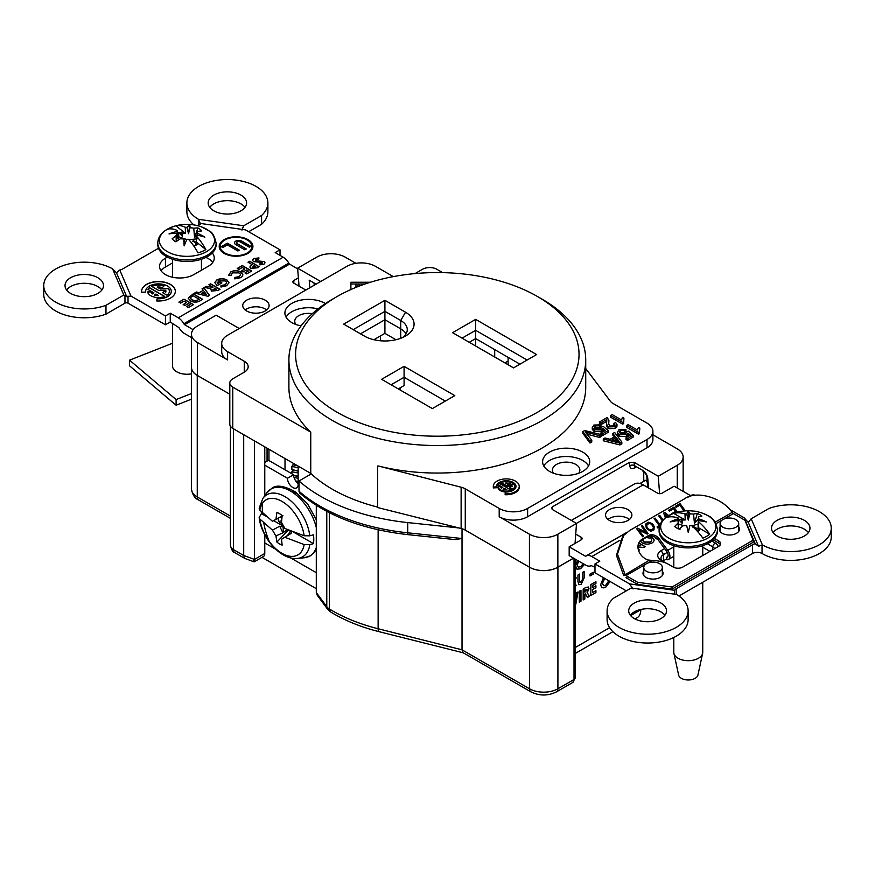 <?xml version="1.0" encoding="UTF-8"?>
<svg xmlns="http://www.w3.org/2000/svg" width="875" height="875" viewBox="0 0 875 875"><rect width="100%" height="100%" fill="white"/><g stroke="black" fill="none" stroke-linecap="round" stroke-linejoin="round"><path stroke-width="1.31" d="M311.281 473.889L298.998 480.988A165.364 95.473 0 0 0 320.381 496.158A165.364 95.473 0 0 0 407.717 522.583L458.992 527.964M298.998 480.988L298.998 491.214A165.364 95.473 0 0 0 320.381 506.384A165.364 95.473 0 0 0 407.717 532.809L462.022 538.519L462.022 649.819L463.148 652.728L530.884 691.841A6.694 3.872 -60 0 1 529.495 688.767A20.092 11.594 0 0 0 557.911 688.767L574.022 679.47L574.022 558.425M253.531 559.978C254.111 562.592 254.439 562.406 254.494 559.42L264.775 553.481A6.694 3.872 -120 0 1 263.386 556.544L254.144 561.848L244.923 558.491L243.698 555.516L243.698 434.689M191.472 366.067A20.092 11.594 0 0 0 191.373 367.216A20.092 11.594 0 0 0 197.258 375.419L229.797 394.209L197.356 375.452A20.092 11.594 180 0 1 191.472 367.248L191.472 334.272A20.092 11.594 0 0 0 197.356 342.464L197.356 375.452M285.009 458.544L285.009 469.798M268.975 460.545L268.975 449.28M267.061 448.186L267.061 461.114M264.775 553.481L264.775 534.734M264.775 495.731L264.775 446.863M230.409 426.234L230.409 545.409A10.15 5.863 0 0 0 233.384 549.555L243.698 555.516L254.494 559.42L254.494 440.923M464.581 529.758L529.495 567.241A20.092 11.594 0 0 0 557.911 567.241L573.606 558.173M462.022 528.752L462.022 538.519L454.792 539.558L408.034 534.658A4.32 0.634 96 0 1 407.717 532.809L407.717 522.583M330.488 611.877L327.622 609.262L326.78 606.714A13.398 7.733 -0 0 0 329.361 608.978L330.477 611.877C344.487 620.452 360.719 627.058 379.17 631.706A6.694 2.177 -75.9 0 1 378.131 628.753A148.411 85.684 180 0 1 332.369 610.761A148.411 85.684 180 0 1 329.361 608.978L329.361 512.728M327.622 609.252L317.286 595.306L316.291 592.528L316.291 505.356M408.034 534.658C362.316 529.462 326.189 515.572 299.655 492.997L298.998 491.214M316.291 572.698L290.533 557.823L316.291 572.698M264.775 542.959L275.855 549.358L264.775 542.959L264.775 537.458M316.291 588.689L261.997 557.353M630.328 615.234A18.9 10.916 180 0 1 634.244 611.931A18.9 10.916 180 0 1 664.902 615.234M634.244 603.105A18.9 10.916 180 0 1 654.85 600.742A18.9 10.916 180 0 1 666.52 610.827A18.9 10.916 180 0 1 660.975 618.548A18.9 10.916 180 0 1 640.38 620.911A18.9 10.916 180 0 1 628.709 610.827A18.9 10.916 180 0 1 634.244 603.105M607.972 519.444A13.18 7.612 180 0 1 628.02 518.47A13.18 7.612 180 0 1 629.442 519.444M609.394 520.406A13.18 7.612 180 0 1 605.533 515.025A13.18 7.612 180 0 1 613.659 508.003A13.18 7.612 180 0 1 628.02 509.655A13.18 7.612 180 0 1 631.881 515.025A13.18 7.612 180 0 1 623.755 522.058A13.18 7.612 180 0 1 609.394 520.406M773.095 532.602A19.228 11.102 180 0 1 777.153 529.156A19.228 11.102 180 0 1 808.391 532.602M777.153 520.341A19.228 11.102 180 0 1 798.098 517.934A19.228 11.102 180 0 1 809.977 528.194A19.228 11.102 180 0 1 804.344 536.036A19.228 11.102 180 0 1 783.388 538.442A19.228 11.102 180 0 1 771.52 528.194A19.228 11.102 180 0 1 777.153 520.341M245.175 309.98A13.18 7.612 180 0 1 265.234 309.017A13.18 7.612 180 0 1 266.656 309.98M246.597 310.953A13.18 7.612 180 0 1 242.736 305.572A13.18 7.612 180 0 1 250.873 298.55A13.18 7.612 180 0 1 265.234 300.191A13.18 7.612 180 0 1 269.095 305.572A13.18 7.612 180 0 1 260.958 312.605A13.18 7.612 180 0 1 246.597 310.953M171.27 291.353A12.797 7.383 -0 0 1 171.27 291.441A12.797 7.383 -0 0 1 167.519 296.669A12.797 7.383 -0 0 1 157.139 298.791L156.713 300.956A16.866 9.734 -0 0 0 170.406 298.156A16.866 9.734 -0 0 0 175.339 291.266A16.866 9.734 -0 0 0 164.927 282.264A16.866 9.734 -0 0 0 146.552 284.375A16.866 9.734 -0 0 0 141.608 291.266A16.866 9.734 -0 0 0 141.695 292.283L145.753 292.042A12.797 7.383 -0 0 1 145.677 291.441L145.677 291.266A12.797 7.383 -0 0 0 145.753 292.042M175.339 291.353A16.866 9.734 -0 0 0 164.861 282.428A16.866 9.734 -0 0 0 146.552 284.561A16.866 9.734 -0 0 0 141.608 291.353M157.139 298.616A12.797 7.383 -0 0 0 167.519 296.494A12.797 7.383 -0 0 0 171.27 291.266A12.797 7.383 -0 0 0 163.373 284.441A12.797 7.383 -0 0 0 149.428 286.048A12.797 7.383 -0 0 0 145.677 291.266M247.986 253.367A16.855 9.723 -0 0 0 252.919 246.488A16.855 9.723 -0 0 0 242.517 237.508A16.855 9.723 -0 0 0 224.153 239.608A16.855 9.723 -0 0 0 219.22 246.488A16.855 9.723 -0 0 0 229.622 255.478A16.855 9.723 -0 0 0 247.986 253.367M252.919 246.575A16.855 9.723 -0 0 0 242.441 237.661A16.855 9.723 -0 0 0 224.153 239.783A16.855 9.723 -0 0 0 219.22 246.575M220.194 246.575A15.881 9.166 -0 0 0 220.183 246.663A15.881 9.166 -0 0 0 229.994 255.139A15.881 9.166 -0 0 0 247.297 253.148A15.881 9.166 -0 0 0 251.945 246.663A15.881 9.166 -0 0 0 251.945 246.575M224.842 240.012A15.881 9.166 -0 0 0 220.183 246.488A15.881 9.166 -0 0 0 229.994 254.964A15.881 9.166 -0 0 0 247.297 252.973A15.881 9.166 -0 0 0 251.945 246.488A15.881 9.166 -0 0 0 242.145 238.022A15.881 9.166 -0 0 0 224.842 240.012M234.511 242.922A4.266 2.461 -0 0 1 235.758 241.27A4.266 2.461 -0 0 1 241.795 241.27L241.795 241.095A4.266 2.461 -0 0 0 235.758 241.095A4.266 2.461 -0 0 0 234.5 242.834A4.266 2.461 -0 0 0 235.758 244.584L244.814 249.812L246.312 248.948L237.256 243.72L246.159 249.036M209.737 207.353A19.228 11.102 180 0 1 213.795 203.908A19.228 11.102 180 0 1 245.033 207.353M213.795 195.092A19.228 11.102 180 0 1 234.741 192.686A19.228 11.102 180 0 1 246.608 202.934A19.228 11.102 180 0 1 240.986 210.787A19.228 11.102 180 0 1 220.03 213.194A19.228 11.102 180 0 1 208.162 202.934A19.228 11.102 180 0 1 213.795 195.092M248.697 231.733L261.581 224.295A40.502 23.384 -0 0 0 267.892 211.761L267.892 202.934A40.502 23.384 -0 0 0 242.889 181.333A40.502 23.384 -0 0 0 198.745 186.397A40.502 23.384 -0 0 0 186.878 202.934A40.502 23.384 -0 0 0 198.45 219.297L200.67 224.197M261.581 224.295L261.581 215.48A40.502 23.384 -0 0 0 267.892 202.934M116.484 272.792L112.602 268.866A40.502 23.384 -0 0 0 55.617 269.041A40.502 23.384 -0 0 0 43.75 285.578A40.502 23.384 -0 0 0 64.75 306.064A40.502 23.384 -0 0 0 105.973 305.309L123.812 295.017L126.711 296.636L130.933 296.034L119.766 270.025L116.484 272.792L126.711 296.636M66.609 289.986A19.228 11.102 180 0 1 70.656 286.541A19.228 11.102 180 0 1 101.905 289.986M70.656 277.725A19.228 11.102 180 0 1 91.613 275.319A19.228 11.102 180 0 1 103.48 285.578A19.228 11.102 180 0 1 97.847 293.42A19.228 11.102 180 0 1 76.902 295.827A19.228 11.102 180 0 1 65.023 285.578A19.228 11.102 180 0 1 70.656 277.725M722.848 519.597A9.286 5.359 -0 0 0 720.125 523.381A9.286 5.359 -0 0 0 725.856 528.336A9.286 5.359 -0 0 0 735.984 527.177A9.286 5.359 -0 0 0 738.708 523.381A9.286 5.359 -0 0 0 732.966 518.427A9.286 5.359 -0 0 0 722.848 519.597M720.125 523.381L720.125 531.322A9.286 5.359 -0 0 0 720.125 531.42M646.472 563.686A9.286 5.359 -0 0 0 643.748 567.481A9.286 5.359 -0 0 0 649.48 572.436A9.286 5.359 -0 0 0 659.608 571.277A9.286 5.359 -0 0 0 662.331 567.481A9.286 5.359 -0 0 0 656.589 562.527A9.286 5.359 -0 0 0 646.472 563.686M643.748 567.481L643.748 575.422A9.286 5.359 -0 0 0 643.748 575.509M662.32 575.509A9.286 5.359 -0 0 0 662.331 575.422L662.331 567.481M738.697 531.409A9.286 5.359 -0 0 0 738.708 531.322L738.708 523.381M647.194 481.808L645.509 480.32L640.008 483.492M305.823 290.073L293.836 283.15A3.237 1.87 180 0 1 293.836 280.503L298.386 277.878M280.011 255.369L280.011 249.812L275.198 252.591L283.194 257.206A11.233 6.486 60 0 1 288.816 263.134L289.264 263.922L184.319 324.505L193.113 329.678M128.023 296.089L128.023 303.166L165.441 324.778L165.441 315.952L170.253 313.173L170.253 322L178.927 327.622A11.233 6.486 -120 0 0 184.537 333.55L191.472 337.553M184.013 301.131L180.611 303.1L178.905 302.116L184.013 299.173L193.484 304.642L188.377 307.584L186.681 306.6L190.083 304.642L188.256 303.592L184.855 305.55L183.159 304.577L186.561 302.608L184.013 301.131M179.058 302.203L184.013 299.173M184.013 299.348L193.331 304.73M183.312 304.664L186.408 302.695M186.834 306.688L189.93 304.73M201.688 293.344L206.03 294.339M202.147 288.881L203.864 287.886L209.409 295.444M194.852 293.092L196.448 292.173L199.128 292.863L203.164 290.358M203.864 287.711L209.508 295.389L207.933 296.297L194.633 293.038L196.448 291.987L199.128 292.688L203.252 290.303L202.048 288.761L203.864 287.886M220.938 287.055L220.992 285.6L225.116 284.692C226.986 283.445 227.019 282.177 225.214 280.908L218.433 280.984L217.47 283.5L220.194 281.925L221.889 282.909L217.164 285.633L214.758 282.603L216.77 279.978C220.117 278.305 223.508 278.283 226.92 279.923L228.944 282.527L226.767 285.698L220.938 287.055L220.992 285.775L225.116 284.867L226.548 282.844M214.758 282.702L216.77 280.153C220.117 278.48 223.508 278.458 226.92 280.098L228.966 282.877M217.164 282.658L217.47 283.675L220.194 282.1L221.736 282.997M255.631 259.678L255.456 260.827L264.053 261.581L265.027 262.861M252.711 260.236L254.002 258.661L259 258.103M259.853 264.863L259.952 263.637L262.281 263.408L262.434 262.609M264.053 261.406L265.027 262.762L263.966 264.228L259.842 264.863L259.952 263.462L262.281 263.233L262.434 262.434L253.848 261.68C252.295 260.608 252.339 259.536 254.002 258.486L259 257.928L258.398 259.306L255.631 259.503L255.456 260.641L264.053 261.581M184.319 324.505L183.87 323.728A11.233 6.486 -120 0 0 178.259 317.8L170.253 313.173M241.959 230.103L243.731 225.783L198.45 219.297M243.731 225.783L261.581 215.48M197.619 225.684L198.822 224.984A6.694 3.861 180 0 0 200.463 223.442L245.492 229.884L280.011 249.812M112.602 268.866L123.812 295.017M165.441 324.778L170.253 322M130.933 296.034L165.441 315.952M128.023 303.166A2.166 1.247 0 0 0 124.961 303.166L124.961 295.488M43.75 285.578L43.75 294.394A40.502 23.384 -0 0 0 64.75 314.891A40.502 23.384 -0 0 0 105.973 314.136L124.961 303.166M105.973 314.136L105.973 305.309M158.484 248.27L122.445 269.084A6.694 3.861 180 0 1 119.766 270.025M186.878 202.934L186.878 211.761A40.502 23.384 -0 0 0 193.889 224.908M167.355 257.086L165.441 258.191A20.092 11.594 -0 0 0 159.556 266.394A20.092 11.594 -0 0 0 171.959 277.113A20.092 11.594 -0 0 0 193.856 274.597L208.37 266.219A20.092 11.594 -0 0 0 214.255 258.016A20.092 11.594 -0 0 0 212.264 252.984M161.066 270.802A20.092 11.594 180 0 1 165.441 267.006L172.484 262.948M205.909 257.425A20.092 11.594 180 0 1 212.745 262.423M257.272 267.816L250.895 268.384L250.338 265.814L252.12 264.611L247.997 262.227L249.692 261.253L259.164 266.722L257.272 267.816M252.208 266.984L253.838 267.794L255.62 266.809M248.15 262.314L249.692 261.428L259.011 266.809M249.791 267.028L251.978 264.698M234.817 278.873L234.872 277.473L239.116 276.609C240.888 275.363 240.866 274.127 239.028 272.902L232.52 272.847L231.077 275.275L228.594 275.242L230.814 271.873C234.128 270.233 237.431 270.244 240.723 271.917C243.523 273.809 243.523 275.713 240.745 277.637L234.817 278.873L234.872 277.648L239.116 276.784L240.428 274.892M228.594 275.417L230.814 272.048C234.128 270.408 237.431 270.419 240.723 272.092L242.845 274.794M190.597 298.211L192.041 300.059L195.311 300.923L199.15 299.403M188.147 298.189L193.233 294.022L202.552 299.403M190.312 300.847L188.147 298.102L193.233 293.847L202.705 299.316L200.561 300.552C197.291 302.542 193.867 302.641 190.312 300.847M241.795 241.27L250.698 246.411M236.622 242.922A2.155 1.247 -0 0 0 237.256 243.895M237.902 251.005L227.325 244.902L222.786 247.527L221.287 246.663L227.325 243.173L239.4 250.141L237.902 251.005M241.795 241.095L250.852 246.323L249.353 247.188L240.297 241.959A2.155 1.247 -0 0 0 237.256 241.959A2.155 1.247 -0 0 0 237.256 243.72M157.139 298.791L156.745 300.956M162.586 292.666L164.653 291.473L165.791 292.141A7.416 4.277 -0 0 0 165.889 291.353M169.4 291.353A10.927 6.311 -0 0 0 168.284 288.663L160.387 289.012L157.27 287.219A7.416 4.277 -0 0 1 157.544 287.197M163.997 286.005A10.927 6.311 -0 0 0 151.802 286.442M168.284 288.663L160.387 288.837L157.27 287.044A7.416 4.277 -0 0 1 162.312 287.602L164.139 285.873A10.927 6.311 -0 0 0 151.637 286.344L159.02 290.609L165.692 290.281A7.416 4.277 -0 0 1 165.791 291.955L164.653 291.298L162.433 292.578L166.994 295.214A10.927 6.311 -0 0 0 169.4 291.266A10.927 6.311 -0 0 0 168.284 288.488M164.544 296.505L149.516 287.831A10.927 6.311 -0 0 0 148.072 289.505M153.781 292.972L152.436 293.748A7.416 4.277 -0 0 1 151.102 291.714L147.613 291.922A10.927 6.311 -0 0 0 164.73 296.439L149.516 287.656A10.927 6.311 -0 0 0 148.006 289.461L153.934 292.884L152.436 293.748M147.645 292.097L151.102 291.889A7.416 4.277 -0 0 0 152.436 293.923M154.645 294.93L154.459 295.039A7.416 4.277 -0 0 0 158.539 295.728L158.233 295.542M210.602 283.817L220.073 289.286L218.094 290.434L211.553 291.102L210.853 288.663L204.345 287.427L206.238 286.344L213.03 287.186L208.895 284.802L210.602 283.817M242.288 265.53L251.759 270.998L246.663 273.941L244.956 272.956L248.358 270.998L246.542 269.938L243.141 271.906L241.445 270.922L244.836 268.964L242.288 267.488L238.886 269.456L237.191 268.472L242.288 265.53M297.675 268.877L289.264 263.922M293.836 280.503L293.836 283.15M640.817 609.459L640.817 609.689A17.5 10.106 60 0 1 637.197 617.695L635.009 618.953M592.528 587.672L595.919 585.714L595.919 587.672L592.528 589.641L592.528 592.583L595.919 590.614L595.919 592.583L590.822 595.525L590.822 584.587L595.919 581.645L595.919 583.603L592.528 585.572L592.528 587.497M595.777 590.702L595.777 592.495L590.822 595.35M595.777 585.802L595.777 587.584L592.375 589.553L592.528 592.408M595.777 581.733L595.777 583.516L592.375 585.484L592.375 587.584M584.413 564.277L580.53 568.783L577.019 569.231L575.619 565.863L577.402 560.372M580.377 568.695L576.942 569.177M578.452 560.973L577.161 564.78L578.145 567.044M577.161 564.78L578.222 567.098L580.519 566.825L583.352 563.598M582.444 579.294L582.444 572.436L584.15 571.452L584.15 577.981L581.055 584.456L578.802 584.73L577.959 581.558L577.959 575.028L579.655 574.044L579.655 581.164L581.022 582.52L582.444 579.294M583.997 571.539L583.997 577.894L581.055 584.456M580.902 584.369L578.725 584.686M579.502 574.142L579.502 581.077L580.869 582.422M581.022 582.52L579.961 582.608M577.828 592.091L575.291 604.494M587.147 589.619L584.719 589.903L584.872 592.058M585.375 593.906L584.719 594.103L584.719 598.872L583.177 599.769M588.186 586.939L588.853 588.656L587.092 592.517L589.28 596.247L587.464 597.286M585.156 587.858L588.273 586.983L589.006 588.744L587.245 592.605L589.433 596.334L587.541 597.417L585.452 593.863L584.872 594.191L584.872 598.959L583.177 599.944L583.177 589.006L585.156 587.858M610.127 581.514L605.73 587.202C602.7 588.634 601.048 587.661 600.786 584.303L603.455 577.653M609.973 581.416L605.73 587.202M604.734 578.397L602.481 583.352L603.641 585.594L605.73 585.244L608.803 580.748M604.581 578.309L602.481 583.352M602.328 583.264L603.498 585.506M605.577 587.114L602.197 587.541M575.291 598.369L576.253 592.998L578.014 591.981L575.827 604.188M578.605 561.061L577.314 564.867M584.566 564.375L580.53 568.783M575.291 577.434L576.253 577.905L575.291 579.523M575.291 584.577L576.22 585.167L575.291 586.633M589.98 575.947L589.98 574.12L593.25 572.228L593.25 574.055L589.98 575.947M579.294 602.186L579.294 591.248L580.989 590.264L580.989 601.202L579.294 602.186M571.298 520.428L634.43 483.984A17.5 10.106 60 0 1 643.18 484.848L657.541 493.139A3.237 1.87 180 0 0 662.123 493.139L674.122 486.216L690.681 495.677M695.352 495.305A11.233 6.486 60 0 0 691.13 495.414L688.472 496.945M626.314 532.831L585.517 556.237L626.948 532.317M626.303 590.855L594.989 572.775L594.989 563.948L599.802 561.17L591.806 556.555A11.233 6.486 -120 0 0 586.184 555.997M674.253 594.136L674.538 590.319A6.694 3.861 180 0 1 676.178 588.777L752.555 544.688A6.694 3.861 180 0 1 755.234 543.736L758.516 546.263L762.398 544.895A40.502 23.384 -0 0 0 806.444 549.752A40.502 23.384 -0 0 0 831.25 528.194A40.502 23.384 -0 0 0 810.25 507.697A40.502 23.384 -0 0 0 769.027 508.452L751.188 518.755L748.289 522.419L744.067 517.738L729.498 509.327M762.038 544.906L762.038 553.503A40.502 23.384 -0 0 0 806.203 558.622A40.502 23.384 -0 0 0 831.25 537.009L831.25 528.194M762.398 544.895L751.188 518.755M594.989 567.219L591.139 565.611A11.233 6.486 -120 0 1 585.517 565.053L569.177 555.625L569.177 546.798L585.517 556.237M575.728 534.089L581.164 537.228A3.237 1.87 180 0 1 582.116 538.552A3.237 1.87 180 0 1 581.164 539.875L569.177 546.798M575.116 542.555L575.816 542.97M678.945 596.006L752.555 553.503L752.555 544.688M607.108 610.827L607.108 619.642A40.502 23.384 -0 0 0 647.609 643.027A40.502 23.384 -0 0 0 688.122 619.642L688.122 610.827A40.502 23.384 -0 0 0 676.55 594.464L631.269 587.989L613.419 598.292A40.502 23.384 -0 0 0 607.108 610.827A40.502 23.384 -0 0 0 647.609 634.211A40.502 23.384 -0 0 0 688.122 610.827M594.989 563.948L629.508 583.877L633.041 588.962M674.538 590.319L629.508 583.877M714.634 548.68A8.641 4.987 -0 0 0 712.534 546.711L707.427 543.758M711.812 541.002L714.831 542.741A11.878 6.858 180 0 1 718.189 546.623M667.275 552.377L663.502 554.564A8.641 4.987 -0 0 0 660.964 558.086A8.641 4.987 -0 0 0 663.48 561.608M666.214 563.183L661.205 560.295A11.878 6.858 180 0 1 661.205 550.594L664.606 548.636M648.823 536.178L652.028 537.25C654.773 539.153 654.784 541.056 652.072 542.97C648.747 544.534 645.444 544.512 642.163 542.905L640.248 540.969M744.067 517.738L755.234 543.736M657.759 539.405L655.911 538.508L656.491 538.169M638.783 542.927L645.225 546.645L643.694 547.52L637.962 546.919M638.236 549.336L639.395 550.003L638.553 550.495M638.05 545.508L640.27 545.737L638.225 544.556M702.745 547.236L709.942 551.381M662.823 561.17A8.641 4.987 180 0 1 663.502 560.733L666.881 558.786M762.038 553.503A6.694 3.861 -0 0 0 752.555 553.503M758.516 546.263L748.289 522.419M593.097 572.316L593.097 573.956L589.98 575.761M255.763 266.722L253.827 265.595L252.591 267.411L255.763 266.722M237.344 268.559L242.288 265.705L251.606 271.086M241.598 271.009L244.683 269.052M245.109 273.044L248.205 271.086M216.672 289.286L214.725 288.17L213.27 290.128L216.672 289.286M201.469 293.3L206.172 294.383L204.312 291.659L201.469 293.3M198.658 299.688L199.303 299.316L193.233 295.805L192.347 296.319C190.192 297.456 190.094 298.648 192.041 299.884L195.311 300.748L198.658 299.688M221.441 246.75L227.325 243.348L239.247 250.228M656.064 538.595L656.622 538.278M642.491 540.127L643.891 542.117L650.398 542.15L651.744 540.214M648.419 536.298L652.028 537.425L654.117 540.192M642.567 539.547L643.891 541.942L650.398 541.975C652.214 540.717 652.181 539.459 650.311 538.223L646.155 537.469M638.728 543.069L645.072 546.733M638.028 545.683L639.898 545.705M638.291 549.544L639.242 550.091M154.459 294.864A7.416 4.277 -0 0 0 158.539 295.542L155.914 294.033L154.459 294.864M575.859 577.653L575.291 579.184M575.291 584.587L576.067 585.08L575.291 586.316M580.836 590.352L580.836 601.114L579.294 602.011M584.872 589.991L584.872 592.233L587.3 589.706L584.872 589.991M212.877 289.723L213.27 290.314L216.519 289.373M209.048 284.889L210.602 284.003L219.92 289.373M204.575 287.47L206.238 286.519L212.877 287.273M210.427 289.767L210.733 288.816M666.739 551.523A4.32 2.494 60 0 1 668.084 555.231A4.32 2.494 60 0 1 667.188 557.211A4.32 2.494 60 0 1 666.4 557.408L667.231 559.77A6.913 3.992 60 0 0 668.478 559.453A6.913 3.992 60 0 0 669.911 556.281A6.913 3.992 60 0 0 667.756 550.364L659.291 538.869L658.263 540.028L666.739 551.523M693.58 511.109A12.742 10.216 -138.6 0 1 697.791 511.842M667.756 556.631L666.4 557.408M658.263 540.028A8.422 6.748 41.4 0 0 647.369 536.769L648.386 535.609A8.422 6.748 -138.6 0 1 659.291 538.869M720.355 544.688A6.694 3.861 -0 0 0 718.637 543.003L718.637 540.892A6.694 3.861 180 0 1 720.606 543.627A6.694 3.861 180 0 1 718.648 546.361L682.752 567.087A6.694 3.861 180 0 1 673.28 567.087L668.544 564.353A21.93 12.655 180 0 0 654.062 560.656L648.036 559.989A12.742 10.216 -138.6 0 1 640.106 540.892A12.742 10.216 -138.6 0 1 642.195 539.186L648.386 535.609M647.369 536.769L641.167 540.356L642.195 539.186M641.167 540.356A12.742 10.216 41.4 0 0 639.614 541.505M718.637 543.003L713.913 540.28A21.93 12.655 180 0 1 713.169 539.831M713.913 540.28L713.913 539.087M733.392 513.603A3.237 1.87 -120 0 1 732.703 513.078L732.113 512.411C722.269 497.536 696.478 490.131 684.6 498.772L629.759 530.436L623.667 535.402L617.444 554.127L625.319 575.083A3.237 1.87 60 0 0 626.008 575.597L637.536 582.258L672.055 587.016L753.167 540.181L744.92 520.253L733.392 513.603L724.008 519.017M672.055 587.016L672.055 589.127L753.167 542.303L753.167 540.181M672.055 589.127L637.536 584.369L626.008 577.719L627.845 576.658M739.375 528.467A11.123 6.42 -0 0 0 738.708 527.789M720.125 527.789A11.123 6.42 -0 0 0 719.447 528.467M662.998 572.556A11.123 6.42 -0 0 0 662.331 571.878M643.748 571.878A11.123 6.42 -0 0 0 643.07 572.556M637.536 584.369L637.536 582.258M714.459 538.475L718.637 540.892M662.331 571.091A10.041 5.797 180 0 1 660.144 577.402A10.041 5.797 180 0 1 647.467 578.123A10.041 5.797 180 0 1 643.748 571.091M738.708 527.002A10.041 5.797 180 0 1 736.52 533.302A10.041 5.797 180 0 1 723.833 534.034A10.041 5.797 180 0 1 720.125 526.991M649.075 560.35L623.711 575.564L616.416 555.286L622.639 536.561L623.667 535.402M637.613 528.128L645.881 532.252L641.277 526.006L642.173 525.492L648.112 533.542L647.128 534.111L638.859 529.987L643.464 536.233L642.567 536.747L636.628 528.697L637.613 528.128L645.389 532M636.672 528.763L637.438 528.325M641.331 526.072L642.009 525.689L647.894 533.673M638.859 529.987L643.234 536.353M654.128 518.689L654.894 518.241L659.925 525.066M657.092 527.023L659.05 525.788M659.367 527.045L657.781 527.964L657.038 526.958L659.28 525.667L654.084 518.623L655.069 518.055L660.034 524.792M668.719 510.267L673.695 507.391L677.25 512.214M671.836 513.625L675.544 511.394L673.619 508.769L669.408 511.197L668.675 510.191L673.859 507.194L677.513 512.148M672.077 513.942L675.544 511.394M649.808 523.381L651.569 524.377L653.319 527.1L653.253 528.566L651.252 530.009L648.397 529.08L646.647 526.356L647.095 524.377L649.808 523.381M652.794 529.145L650.398 530.316L648.845 529.769L646.472 526.553L646.997 524.508M646.133 523.436L649.906 522.561L653.866 526.017L653.986 529.812L650.694 531.333L646.352 528.391L645.586 524.234L648.659 522.178L652.553 523.808L654.434 526.881L653.68 530.184M684.053 510.989L679.798 505.203L676.036 507.38L675.292 506.373L680.039 503.628L685.377 510.88M662.353 520.844L658.733 515.933L659.717 515.364L663.108 519.958M665.372 517.836L663.655 513.089L664.727 512.466L668.719 515.583M667.723 516.173L665.306 514.292L666.323 517.114M623.711 575.564L625.045 574.798M675.347 506.439L679.864 503.825L685.081 510.902M658.788 515.998L659.553 515.561L662.933 520.155M665.47 514.741L666.127 517.256M663.688 513.166L664.562 512.663L668.478 515.725M176.105 405.223L129.544 365.816L129.544 360.172L176.105 399.58L176.105 405.223L191.373 399.208M172.484 343.262L129.544 360.172M176.105 399.58L191.373 393.564M197.98 227.938L194.556 237.508L193.758 228.222A43.203 30.538 125.6 0 1 197.98 227.938A16.319 9.417 180 0 1 199.073 228.583A16.319 9.417 180 0 1 201.786 230.967A43.203 26.327 -49.1 0 0 197.805 231.427A42.241 4.703 -83.6 0 0 197.236 233.297L197.127 235.178M172.484 226.844A43.203 43.203 0 0 1 201.436 226.844L201.436 226.844A27.606 15.936 180 0 1 207.463 229.742A27.606 15.936 180 0 1 209.267 231.033A27.606 15.936 180 0 1 204.356 252.787A27.606 15.936 180 0 1 166.458 251.081A27.606 15.936 180 0 1 164.653 249.802A27.606 15.936 180 0 1 172.484 226.844L172.484 226.844C162.816 230.683 157.927 236.119 157.795 243.13L157.795 244.628A29.159 16.833 180 0 0 173.731 259.634A29.159 16.833 180 0 0 204.137 258.234A29.159 16.833 180 0 0 216.125 244.628L216.125 243.13A29.159 16.833 180 0 1 204.137 256.736A29.159 16.833 180 0 1 163.384 253.05A29.159 16.833 180 0 1 157.795 243.13M197.236 233.297A42.787 38.008 36 0 1 204.881 237.158A42.787 28.963 -177.6 0 0 196.744 235.102A42.241 4.703 -83.6 0 0 196.481 236.152L196.328 241.992L205.888 249.561A25.922 14.963 0 0 1 198.023 252.864A42.93 20.65 -112.8 0 0 188.628 239.455A42.241 33.425 14.7 0 0 186.955 239.225A42.787 4.255 109.2 0 0 184.144 245.886A42.787 6.256 -98.9 0 1 183.816 238.941A42.241 33.425 14.7 0 0 180.152 238.853A43.203 26.939 -47.4 0 0 175.941 241.839A16.319 9.417 180 0 1 174.836 241.194A16.319 9.417 180 0 1 173.764 240.439A16.319 9.417 180 0 1 172.123 238.82A43.203 29.914 123.8 0 1 176.105 235.648L176.203 241.642M176.673 233.286A42.787 27.661 -159.3 0 0 169.028 233.92A42.787 39.32 4.5 0 1 177.166 231.47L177.111 238.503L176.673 233.286A42.241 5.983 93.9 0 0 176.105 235.648M177.516 233.68A13.606 7.853 180 0 1 178.544 233.155L178.161 238.197L177.428 230.584A42.241 5.983 93.9 0 0 177.166 231.47M177.428 230.584A42.93 20.65 -112.8 0 0 168.033 229.108A25.922 14.963 0 0 1 175.886 225.794A42.93 20.65 67.2 0 1 185.281 227.281L185.445 233.373L182.733 233.122L182.416 236.414L179.353 232.816L178.544 233.155M186.955 227.358A42.787 14.602 -90.9 0 1 189.766 225.192L188.497 233.713L186.955 227.358A42.241 34.705 -164.2 0 0 185.281 227.281M189.766 225.192A42.787 4.102 100.9 0 1 190.105 227.642L188.497 233.713M193.758 228.222A42.241 34.705 -164.2 0 0 190.105 227.642M192.752 241.183L193.244 240.669A10.03 5.797 180 0 1 195.059 241.773A10.03 5.797 180 0 1 196.098 242.802M186.823 239.509L178.762 236.863L178.205 240.166M197.805 238.722L188.902 239.761M172.484 323.28L172.484 365.892A14.47 8.356 0 0 0 172.594 366.931A14.47 8.356 0 0 0 175.263 370.814A14.47 8.356 0 0 0 191.373 373.844M179.353 232.816A13.606 7.853 180 0 1 181.453 232.148L182.416 236.414M181.453 232.148L182.733 233.122M175.886 225.794L185.445 233.373M183.816 238.941L185.052 243.688M195.825 245.295L195.902 243.556L197.127 244.552A13.606 7.853 180 0 1 195.366 245.503L194.567 245.842A13.606 7.853 180 0 1 193.856 246.105M196.328 241.992L195.902 243.556M196.481 236.152A42.93 20.65 67.2 0 1 205.888 249.561M192.741 241.577L193.014 241.303A9.723 5.611 180 0 1 195.912 243.512M178.762 236.863L178.653 232.75M196.634 235.572L194.556 237.508M693.569 514.106A43.203 27.048 117 0 1 697.298 513.472A16.319 9.417 180 0 1 698.556 514.008A16.319 9.417 180 0 1 701.87 516.119A43.203 22.706 -57.3 0 0 698.425 516.917L698.141 525.47L698.272 519.127L694.422 523.327L693.569 514.106A42.241 35.12 180 0 0 689.861 513.855L688.275 520.078L686.678 513.855A42.241 35.12 180 0 0 684.994 513.942L685.18 520.013L682.434 520.013L682.128 523.327L679.011 520.013A13.606 7.853 180 0 1 680.914 519.159L682.128 523.327M673.794 513.286A43.203 43.203 0 0 1 702.756 513.286L702.756 513.286A27.606 15.936 180 0 1 705.666 514.478A27.606 15.936 180 0 1 707.788 515.583A27.606 15.936 180 0 1 708.783 537.523A27.606 15.936 180 0 1 670.884 539.23A27.606 15.936 180 0 1 668.752 538.114A27.606 15.936 180 0 1 673.794 513.286L673.794 513.286C664.136 517.125 659.247 522.55 659.105 529.561L659.105 531.059A29.159 16.833 180 0 0 677.119 546.612A29.159 16.833 180 0 0 708.892 542.959A29.159 16.833 180 0 0 717.434 531.059L717.434 529.561A29.159 16.833 180 0 1 708.892 541.472A29.159 16.833 180 0 1 667.647 541.472A29.159 16.833 180 0 1 659.105 529.561M688.275 532.448L689.861 525.591A42.787 0.952 103.9 0 1 688.275 532.448A42.787 0.952 -103.9 0 1 686.678 525.591A42.241 33.841 -0 0 0 682.981 525.831A43.203 23.45 -55.8 0 0 679.252 529.178A16.319 9.417 180 0 1 677.994 528.642A16.319 9.417 180 0 1 676.736 527.986A16.319 9.417 180 0 1 674.669 526.531A43.203 26.305 115.6 0 1 678.125 523.031L678.3 528.784M678.114 520.647A42.787 28.722 -170.6 0 0 670.13 521.97A42.787 39.069 -17.3 0 1 678.114 518.809L678.114 520.647A42.241 0.634 88.8 0 0 678.125 523.031M678.202 520.483A13.606 7.853 180 0 1 678.311 520.417L678.114 517.913A42.241 0.634 88.8 0 0 678.114 518.809M678.114 517.913A42.93 24.784 -120 0 0 666.827 517.355A25.922 14.963 -0 0 1 673.706 513.384A42.93 24.784 60 0 1 684.994 513.942M686.678 513.855A42.787 9.395 -96 0 1 688.275 511.492A42.787 9.395 96 0 1 689.861 513.855M692.836 527.144L693.273 526.597A10.03 5.797 180 0 1 695.362 527.527A10.03 5.797 180 0 1 696.97 528.73L696.522 529.266M680.028 529.266L679.58 528.73A10.03 5.797 180 0 1 680.684 527.833M684.294 525.722L678.431 524.114L678.486 528.861M698.272 519.127L698.108 524.114L691.72 525.809M673.805 637.492L673.805 652.323A14.47 8.356 -0 0 0 673.914 653.363A14.47 8.356 -0 0 0 678.037 658.23A14.47 8.356 -0 0 0 698.512 658.23A14.47 8.356 -0 0 0 702.636 653.363A14.47 8.356 -0 0 0 702.745 652.323L702.745 582.258M673.914 653.363L678.628 675.073A9.723 5.611 -0 0 0 681.395 678.344A9.723 5.611 -0 0 0 691.425 679.678A9.723 5.611 -0 0 0 697.922 675.073L702.636 653.363M673.706 513.384L685.18 520.013M688.275 511.492L688.275 520.078M697.298 513.472L694.422 523.327M686.678 525.591L688.275 531.584M698.436 518.809L698.436 520.647A42.787 28.722 170.6 0 1 706.42 521.97A42.787 39.069 17.3 0 0 698.436 518.809A42.241 0.634 -88.8 0 0 698.425 516.917M698.173 531.519L698.239 529.134L699.716 530.02A13.606 7.853 180 0 1 698.239 531.114L697.583 531.519M698.108 524.114L698.053 531.519M698.436 520.647A42.241 0.634 -88.8 0 1 698.436 521.697L698.239 529.134M698.239 527.548L709.712 534.177A42.93 24.784 60 0 0 698.436 521.697M709.712 534.177A25.922 14.963 -0 0 1 702.844 538.147A42.93 24.784 -120 0 0 691.556 525.667A42.241 33.841 -0 0 0 689.861 525.591M679.011 520.013L678.311 520.417M678.431 524.114L678.311 520.013M680.914 519.159L682.434 520.013M264.775 462.438L268.516 460.272L293.573 474.742A7.558 4.364 -120 0 0 298.156 483.492M264.775 465.172L287.459 478.264A7.558 4.364 -120 0 0 290.762 485.877A7.558 4.364 -120 0 0 296.581 487.9A7.558 4.364 -120 0 0 298.156 484.444L298.156 466.123M293.573 474.742L287.459 478.264M309.805 535.817A35.82 20.683 -120 0 0 289.472 499.756A35.82 20.683 -120 0 0 262.85 498.455L259.153 508.156L259.831 510.169A31.806 18.364 60 0 1 262.325 503.431A31.806 18.364 60 0 1 285.742 503.934A31.806 18.364 60 0 1 304.15 535.762L309.805 535.817L313.491 534.833A37.209 21.481 -120 0 1 313.764 539.405A37.209 21.481 -120 0 1 313.491 543.648L309.805 544.633L304.15 544.578A31.806 18.364 60 0 1 269.314 541.505A31.806 18.364 60 0 1 259.831 518.984L259.153 517.573L261.428 513.592L265.759 516.097M259.831 510.169L272.453 521.292L282.1 515.966M304.15 535.762L284.889 528.467L281.498 522.386L282.155 515.517A18.506 10.686 -120 0 0 279.519 513.691A18.506 10.686 -120 0 0 276.894 512.477L275.964 519.181M304.15 544.578L284.889 537.283L281.498 539.317L282.155 545.114A18.506 10.686 -120 0 1 276.894 542.084L275.964 536.123L272.453 530.108L259.831 518.984M292.294 491.05L296.023 493.336M282.92 515.517L279.705 517.398L281.881 517.858M283.303 531.891L283.161 526.98L279.705 526.225L282.92 532.842L287.284 529.594M279.705 526.225L272.453 530.108M282.92 532.842L275.887 535.948M283.828 526.673L283.161 526.98M273.645 520.647L283.708 526.455M261.253 511.755A37.209 21.481 -120 0 0 261.428 513.592M279.705 517.398L272.453 521.292M275.887 519.302L276.653 518.897M280.044 517.475L281.881 517.913M281.498 522.386L280.744 522.823L278.578 521.533L281.619 520.789M278.578 521.533A12.906 7.459 60 0 1 278.359 518.12M283.161 525.514L280.744 522.823M276.894 542.084L288.378 530.075M275.964 536.123L276.653 535.73M281.553 539.219L287.514 535.489L290.478 530.972M287.514 535.489L291.627 533.105L290.303 531.103M291.627 533.105L284.889 537.283M293.891 532.339L313.491 543.648M297.413 465.697L292.906 464.8L291.889 466.452L298.156 467.698M291.889 466.452L291.889 469.623L298.156 470.87M293.584 475.256L298.156 476.164M298.156 471.144L292.906 470.094L291.889 471.745L298.156 472.992M291.889 471.745L291.889 473.769M295.75 480.977L298.156 481.458M294.011 477.455L298.156 478.286M298.156 476.427L293.606 475.53M402.5 337.575A22.356 12.906 0 0 0 407.269 329.689A22.356 12.906 0 0 0 400.728 320.48L384.913 311.358L384.913 300.322L405.541 312.233A29.17 16.844 180 0 1 405.541 336.044A29.17 16.844 180 0 1 405.169 336.252A29.17 16.844 180 0 1 364.656 336.252A29.17 16.844 180 0 1 364.295 336.044L343.667 324.133L366.22 337.072M332.369 299.272L337.105 296.538A141.717 81.812 0 0 0 337.105 412.245A141.717 81.812 0 0 0 537.513 412.245A141.717 81.812 0 0 0 537.523 296.538A141.717 81.812 0 0 0 337.105 296.538L332.369 299.272A148.411 85.684 180 0 0 288.903 359.855L288.903 387.373A148.411 85.684 180 0 0 310.756 432.13L232.772 387.111L232.772 428.378A10.15 5.863 180 0 1 229.797 424.233L229.797 382.966A10.15 5.863 0 0 0 232.772 387.111M537.523 296.538L542.259 299.272A148.411 85.684 180 0 1 585.725 359.855A148.411 85.684 180 0 1 542.248 420.448A148.411 85.684 180 0 1 380.516 439.02A148.411 85.684 180 0 1 288.903 359.855M585.725 359.855L585.725 387.373A148.411 85.684 180 0 1 542.248 447.956A148.411 85.684 180 0 1 377.923 465.894L461.125 487.222A13.398 7.733 180 0 1 465.259 488.852L499.198 508.441A20.092 11.594 0 0 0 527.614 508.441L647.019 439.502A20.092 11.594 0 0 0 652.903 431.309A20.092 11.594 0 0 0 647.019 423.106L613.08 403.506A13.398 7.733 180 0 1 610.269 401.122L585.725 368.528M549.511 452.145A23.548 13.595 0 0 0 542.609 461.847A23.548 13.595 0 0 0 557.211 474.338A23.548 13.595 0 0 0 582.805 471.373A23.548 13.595 0 0 0 589.706 461.847A23.548 13.595 0 0 0 575.236 449.214A23.548 13.595 0 0 0 549.511 452.145M588.536 465.992A23.461 13.541 0 0 0 549.577 460.48A23.461 13.541 0 0 0 543.78 465.992M578.692 473.266A13.716 7.919 0 0 0 579.873 470.05A13.716 7.919 0 0 0 571.408 462.733A13.716 7.919 0 0 0 556.456 464.45A13.716 7.919 0 0 0 552.442 470.05A13.716 7.919 0 0 0 553.623 473.266M493.347 487.025L496.573 486.861A9.723 5.611 180 0 1 496.541 486.38A9.723 5.611 180 0 1 499.384 482.409A9.723 5.611 180 0 1 509.983 481.195A9.723 5.611 180 0 1 515.987 486.38A9.723 5.611 180 0 1 513.133 490.35A9.723 5.611 180 0 1 505.411 491.969L505.137 493.828A12.961 7.481 0 0 0 515.43 491.662A12.961 7.481 0 0 0 519.225 486.38A12.961 7.481 0 0 0 511.219 479.467A12.961 7.481 0 0 0 497.098 481.086A12.961 7.481 0 0 0 493.303 486.38A12.961 7.481 0 0 0 493.347 487.025L493.347 487.911L496.573 487.747A9.723 5.611 180 0 1 496.541 487.255L496.573 487.747M505.137 493.828L505.137 494.714A12.961 7.481 0 0 0 515.43 492.548A12.961 7.481 0 0 0 519.225 487.255L519.225 486.38M493.303 486.38L493.303 487.255A12.961 7.481 0 0 0 493.347 487.911M496.573 486.817A9.723 5.611 180 0 1 499.384 483.284A9.723 5.611 180 0 1 503.038 481.961M509.48 481.961A9.723 5.611 180 0 1 515.955 486.817M295.925 324.494A13.716 7.919 180 0 1 294.744 321.267A13.716 7.919 180 0 1 298.758 315.667A13.716 7.919 180 0 1 312.309 313.666M325.434 303.559A23.548 13.595 0 0 0 291.812 303.373A23.548 13.595 0 0 0 284.911 313.064A23.548 13.595 0 0 0 301.055 325.883M317.997 308.897A23.461 13.541 0 0 0 291.878 311.697A23.461 13.541 0 0 0 286.081 317.209M370.508 282.231L350.897 282.231L350.897 289.538L350.897 283.992L365.083 283.992M442.641 272.628L436.855 269.281A10.15 5.863 0 0 0 422.494 269.281L415.034 273.591M229.797 382.966A10.15 5.863 0 0 1 232.772 378.82L244.256 372.192A13.398 7.733 0 0 0 248.172 366.723A13.398 7.733 0 0 0 244.256 361.255L227.598 351.641A20.092 11.594 0 0 1 221.714 343.438A20.092 11.594 0 0 1 227.598 335.234L347.014 266.295A20.092 11.594 0 0 1 375.419 266.295L392.077 275.909A13.398 7.733 0 0 0 393.422 276.587M320.688 281.498L297.62 268.177L316.761 257.13A20.092 11.594 0 0 1 345.177 257.13L355.895 263.309M297.62 268.177L299.042 286.158M314.027 282.964L314.202 285.239M309.816 287.777L309.214 280.186L316.083 284.156M239.258 328.508L216.191 315.186L197.356 326.069A20.092 11.594 0 0 0 191.472 334.272M227.598 351.641L227.598 359.931L197.356 342.464M227.598 359.931A20.092 11.594 180 0 1 221.714 351.728L221.714 343.438M377.595 507.084A148.411 85.684 180 0 1 310.756 473.408L232.772 428.378M310.756 473.408L310.756 432.13M505.356 489.716L504.077 489.519M504.536 488.37L503.07 489.212A5.863 3.38 0 0 0 506.92 489.738L504.536 488.37L504.536 489.245M497.995 486.795A8.291 4.791 0 0 0 502.863 490.744A8.291 4.791 0 0 0 511.208 490.219L499.603 483.525A8.291 4.791 0 0 0 498.411 484.827L502.819 487.375L501.353 488.217A5.863 3.38 180 0 1 500.423 486.675L497.995 486.795L497.995 487.67A8.291 4.791 0 0 0 505.411 492.023M509.48 491.673A8.291 4.791 0 0 0 511.208 491.105L511.208 490.219M585.834 432.578L587.792 433.059M599.572 435.958L601.388 436.406L599.572 437.456L587.147 434.219M601.388 434.634L599.572 435.684L585.211 431.9L591.773 440.191L589.958 441.241L582.848 431.583L584.675 430.533L601.388 434.634L601.388 436.406M599.572 435.684L599.572 437.456M587.792 432.633L587.792 434.394M591.773 440.191L591.773 441.952L589.958 443.002L582.848 433.344L582.848 431.583M589.958 441.241L589.958 443.002M600.939 424.845L599.572 425.808L595.252 425.841L594.234 427.131L595.623 428.827L600.589 428.925L601.552 427.131L603.236 426.344L608.125 430.577L602.47 433.836L600.939 432.95L605.347 430.412L602.864 428.28L601.541 429.964L594.18 429.756L592.298 427.623L593.884 425.042L600.939 424.845L600.939 426.606L599.572 427.58L594.628 428.061M599.572 425.808L599.572 427.58M595.252 425.841L595.252 427.602M601.552 427.131L601.552 427.973M608.125 430.577L608.125 432.337L602.47 435.597L601.388 434.973M601.18 434.591L602.47 433.836L602.47 435.597M600.939 432.95L600.939 434.525M602.864 428.28L602.864 430.041L601.541 431.725L594.18 431.517L592.298 429.384L592.255 427.175L592.298 429.384M601.541 429.964L601.541 431.725M594.18 429.756L594.18 431.517M608.759 421.772L608.584 423.686L609.711 426.027L613.812 425.884L613.933 423.347L615.606 422.548L616.973 424.473L615.147 426.694L608.191 426.912L606.462 423.916L606.769 419.541L600.939 422.898L600.939 424.67L599.419 423.784L599.419 422.023L607.206 417.517L608.913 420.394L608.639 424.495M600.939 422.898L599.419 422.023M608.913 420.394L608.759 423.533M616.973 424.473L616.973 426.234L615.147 428.455L608.191 428.673L606.462 425.677L606.462 423.916M615.147 426.694L615.147 428.455M608.191 426.912L608.191 428.673M606.758 421.312L600.939 424.67M606.769 419.541L606.769 421.192M610.717 415.494L610.717 417.255L622.639 424.134L622.639 422.373L610.717 415.494L612.248 414.608L621.534 419.967L622.53 417.375L623.93 418.184L623.383 421.269M623.263 422.002L623.612 423.566L622.639 424.134M623.93 418.184L623.612 423.566M623.612 421.805L622.639 422.373M626.609 425.545L626.609 427.306L638.52 434.186L639.505 433.617L639.505 431.856L638.52 432.425L626.609 425.545L628.141 424.659L637.416 430.03L638.411 427.427L639.822 428.236L639.505 431.856M639.822 428.236L639.264 431.32M638.52 432.425L638.52 434.186M624.619 430.577L620.298 430.598L619.292 431.889L620.67 433.584L625.636 433.694L626.609 431.9L628.294 431.102L633.172 435.334L627.528 438.594L625.997 437.719L630.405 435.17L627.922 433.038L626.587 434.733L619.237 434.514L617.356 432.381L618.931 429.8L625.997 429.603L624.619 430.577L624.619 432.337L619.686 432.819M620.298 430.598L620.298 432.359M633.172 435.334L633.172 437.095L627.528 440.366L625.997 439.48L625.997 437.719M627.528 438.594L627.528 440.366M617.356 434.142L617.302 431.944L617.356 434.142L619.237 436.286L626.587 436.494L627.922 434.809L627.922 433.038M626.587 434.733L626.587 436.494M619.237 434.514L619.237 436.286M624.619 430.861L625.997 431.364L624.619 432.337M625.997 429.603L625.997 431.364M618.122 440.081L616.044 437.467L611.975 439.819L619.5 441.82L618.122 440.081L618.122 441.448M616.044 437.467L616.044 439.228L614.064 440.377M617.728 441.339L616.044 439.228M612.861 433.486L614.644 432.458L621.83 442.061L619.938 443.155L603.291 439.009L605.073 437.981L610.094 439.316L615.169 436.384L612.861 433.486L612.861 435.247L614.206 436.942M621.83 442.061L621.83 443.833L619.938 444.927L603.291 440.77L603.291 439.009M619.938 443.155L619.938 444.927M510.409 482.223A8.291 4.791 0 0 0 501.32 482.53L506.855 485.723L511.973 485.614A5.863 3.38 180 0 1 512.083 486.752L511.142 486.205L509.414 487.2L512.925 489.223A8.291 4.791 0 0 0 514.555 486.38A8.291 4.791 0 0 0 513.636 484.17L507.828 484.291L505.608 483.011A5.863 3.38 180 0 1 509.195 483.448L510.409 482.223L510.409 483.109A8.291 4.791 0 0 0 509.731 482.912M502.25 483.066A8.291 4.791 0 0 0 501.32 483.416L506.855 486.598L510.584 486.522M501.32 482.53L501.32 483.416M512.925 489.223L512.925 490.109A8.291 4.791 0 0 0 514.555 487.255L514.555 486.38M511.973 485.614L511.973 486.5M506.855 485.723L506.855 486.598M527.614 508.441L527.614 516.731A20.092 11.594 180 0 1 499.198 516.731L499.198 508.441M527.614 516.731L647.019 447.792L647.019 439.502M652.903 431.309L652.903 439.589A20.092 11.594 180 0 1 647.019 447.792M652.903 434.787L677.261 448.853A20.092 11.594 0 0 1 683.145 457.056L683.145 490.044A20.092 11.594 180 0 1 683.025 491.356M677.261 488.031L677.261 465.259A20.092 11.594 0 0 0 683.145 457.056M677.261 465.259L658.241 476.241L659.619 493.686M647.642 487.419L646.8 476.831A3.237 2.023 -4.5 0 0 646.8 476.831L646.8 476.831A3.237 2.023 -4.5 0 0 647.752 478.122L648.528 487.933M646.8 476.831C646.45 474.644 645.334 472.927 643.431 471.669A3.237 1.87 -60 0 1 642.764 470.411L634.364 465.566A3.237 1.87 120 0 0 635.02 466.823A3.237 1.87 120 0 0 636.442 466.769L634.353 467.983A3.237 1.87 60 0 1 634.758 466.714M658.241 476.241L634.102 462.306L634.364 465.588M634.364 465.566A3.237 2.023 -4.5 0 0 629.792 465.795L629.508 462.317L634.102 462.306M635.02 466.823L635.02 466.506A3.237 1.87 60 0 1 635.731 466.353M629.508 462.317L552.377 506.844L551.425 508.102L552.366 509.502L576.505 523.436L557.856 534.198L557.856 567.186A20.092 11.594 180 0 1 529.441 567.186L465.259 530.13A13.398 7.733 0 0 0 461.125 528.5L377.595 507.533L377.595 466.255M573.53 558.13L557.856 567.186M576.505 523.436L575.05 543.408M529.441 567.186L529.441 534.198L499.198 516.731M529.441 534.198A20.092 11.594 0 0 0 557.856 534.198M509.261 484.269L510.409 483.109M507.172 483.919A5.863 3.38 180 0 1 509.009 484.269M510.18 487.637L509.414 488.086L512.925 490.109M629.169 435.881L627.922 434.809M614.414 425.447L613.933 425.108L614.873 424.659M604.122 431.123L602.864 430.041M498.87 485.089A8.291 4.791 0 0 0 498.411 485.712L500.106 486.686M500.478 486.905L502.053 487.812M404.086 366.341L454.803 395.62L432.348 408.581L381.631 379.302L404.086 366.341L404.086 377.278L391.103 384.77M445.331 401.089L404.086 377.278L404.086 385.558L398.278 388.916M527.133 360.03L475.65 330.312L475.65 346.008M519.947 364.175L494.67 349.584L494.725 357.022M508.113 361.047L504.908 362.895M508.113 364.755L508.113 357.339M475.65 319.375L536.605 354.561L513.538 367.883L452.583 332.686L475.65 319.375L475.65 330.312L462.055 338.155M406.044 333.834A22.269 12.852 0 0 0 400.662 328.803L384.913 319.714L360.544 333.791M395.948 339.73L384.913 333.353L384.913 311.358L353.303 329.602M384.913 333.353L373.877 339.73M343.667 324.133L384.913 300.322M400.214 390.031L400.236 387.789M358.564 286.366L357.777 285.742L357.777 286.672M355.95 287.394L355.95 284.102L357.908 284.102L360.052 285.797M357.777 285.863L358.542 286.377M316.291 592.528L326.78 606.714L326.78 511.405M244.923 558.491L234.773 552.628A6.694 3.872 -60 0 1 233.384 549.555L233.384 428.739M197.258 375.419L197.258 496.956A20.092 11.594 180 0 1 191.373 488.753L191.373 367.216M230.409 516.097L197.258 496.956A6.694 3.872 -60 0 0 198.647 500.019C194.928 498.597 192.5 494.834 191.373 488.753M575.291 559.158L575.291 677.698A4.32 2.494 180 0 1 574.022 679.47A6.694 3.872 -120 0 1 572.644 682.533L556.522 691.841A6.694 3.872 -120 0 0 557.911 688.767L557.911 567.241M529.495 567.241L529.495 688.767L462.022 649.819L378.131 628.753L378.131 529.78M183.87 323.728L288.816 263.134M283.194 257.206L178.259 317.8M242.583 227.577L242.583 229.469M198.811 224.995L198.811 219.734M165.441 267.006L165.441 258.191M289.483 264.152L184.537 324.734M640.817 609.689L630.602 615.584M609.591 627.714L575.291 647.511M576.428 523.392L643.18 484.848M591.806 556.555L619.938 540.312M687.684 497.252L690.462 495.655M581.164 539.875L581.164 537.228M676.178 588.777L676.178 594.409M632.417 588.153L632.417 587.289M712.534 549.883L712.534 546.711L714.831 542.741M661.205 550.594L663.502 554.564L663.502 560.733M667.756 550.364L673.805 546.875M732.113 512.411L715.17 522.189M721.853 520.264L716.002 523.644M651.995 560.602L647.631 563.117M645.477 564.364L626.008 575.597M179.703 233.275A20.956 12.097 180 0 1 181.628 232.925M681.067 519.695A20.956 12.097 180 0 1 681.658 519.575M695.209 529.014A14.47 8.356 180 0 1 696.445 529.452M698.206 530.272A14.47 8.356 180 0 1 698.895 530.677M262.325 503.431A99.378 80.905 121.3 0 0 262.533 513.078M263.802 523.13A99.378 80.905 121.3 0 0 269.314 541.505M262.85 498.455L266.667 493.052A38.686 22.334 60 0 1 293.18 492.767A38.686 22.334 60 0 1 316.291 527.516M316.291 547.553A38.686 22.334 60 0 1 304.052 557.802L310.57 555.778L316.291 550.069M259.153 517.573C261.428 537.917 281.039 560.47 297.456 558.403A35.82 20.683 -120 0 0 309.805 544.633M400.728 338.286L400.728 320.48L405.541 312.233M634.364 467.742L634.364 467.983A6.486 3.741 120 0 1 629.792 465.795M380.483 335.913L380.483 340.78M244.256 372.192L244.256 361.255M647.752 478.122C647.216 474.906 645.553 472.336 642.764 470.411M643.792 481.316L643.716 471.866M552.377 506.844L552.191 509.392M465.259 488.852L465.259 530.13M461.125 528.5L461.125 487.222M494.67 349.584L475.65 338.603L469.241 342.3M364.295 336.044L365.028 336.459M234.773 552.628C233.22 552.792 231.766 550.386 230.409 545.409M230.409 518.361L198.647 500.019M575.291 677.698L572.644 682.533M463.323 652.827L379.17 631.706M556.522 691.841C547.98 696.041 539.427 696.041 530.884 691.841M575.291 653.428L612.916 631.706M673.805 556.38L668.478 559.453M216.125 243.13C214.539 236.217 212.406 232.269 209.716 231.295L201.436 226.844M172.484 259.241L172.484 277.233M201.436 259.241L201.436 270.222M717.434 529.561C716.1 522.364 712.95 517.738 708.006 515.681L702.756 513.286M673.805 545.672L673.805 567.361M702.745 545.672L702.745 555.538M266.667 493.052L271.688 488.425C276.281 484.498 284.255 485.691 295.586 492.002L307.661 503.967L316.291 519.805M297.456 558.403L304.052 557.802"/></g></svg>
